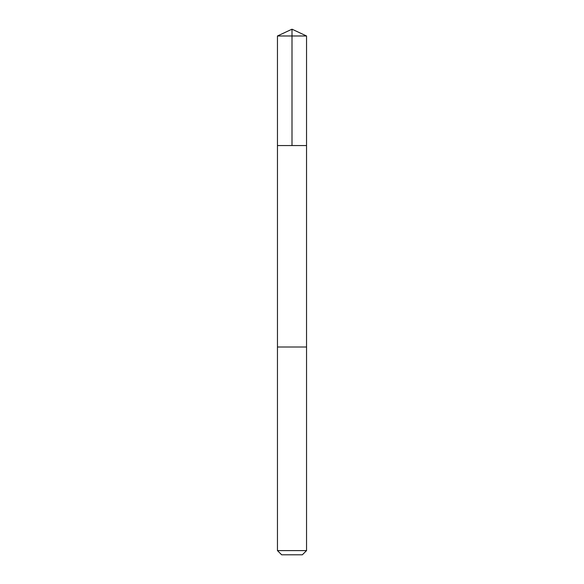 <?xml version="1.0" encoding="UTF-8"?>
<svg xmlns="http://www.w3.org/2000/svg" width="584" height="584" viewBox="0 0 584 584"><rect width="100%" height="100%" fill="white"/><g stroke="black" fill="none" stroke-linecap="round" stroke-linejoin="round"><path stroke-width="0.88" d="M277.458 145.562L306.542 145.562L306.549 35.982L277.451 35.982L277.458 145.562L306.542 145.562L306.542 347.005L277.458 347.005L277.458 145.562M277.874 347.005L277.451 347.005L277.451 550.602L306.549 550.602L306.549 347.005L277.874 347.005M306.549 550.602L302.344 554.8L281.656 554.8L277.451 550.602M292 145.562L292 29.2L277.451 35.982M292 29.2L306.549 35.982"/></g></svg>
